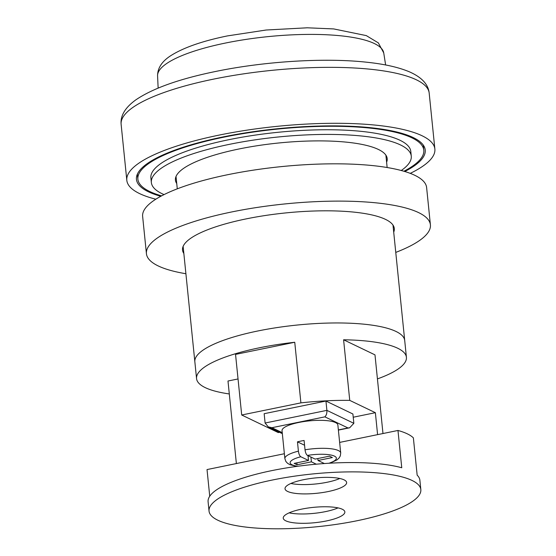 <?xml version="1.0" encoding="UTF-8"?>
<svg xmlns="http://www.w3.org/2000/svg" width="556" height="556" viewBox="0 0 556 556"><rect width="100%" height="100%" fill="white"/><g stroke="black" fill="none" stroke-linecap="round" stroke-linejoin="round"><path stroke-width="0.83" d="M183.848 253.473A106.439 26.479 -5.8 0 1 182.528 250.026A106.439 26.479 -5.8 0 1 246.065 218.911A106.439 26.479 -5.8 0 1 394.308 228.516A106.439 26.479 -5.8 0 1 393.711 232.158M185.906 273.733A142.725 35.508 -5.8 0 1 146.43 253.696A142.725 35.508 -5.8 0 1 231.623 211.975A142.725 35.508 -5.8 0 1 430.407 224.846A142.725 35.508 -5.8 0 1 395.768 252.41M146.43 253.696L142.635 216.395A142.725 35.508 -5.8 0 1 227.835 174.681A142.725 35.508 -5.8 0 1 426.619 187.553L430.407 224.846M161.594 195.865A143.691 35.751 -5.8 0 1 137.888 179.199A143.691 35.751 -5.8 0 1 223.665 137.2A143.691 35.751 -5.8 0 1 423.797 150.162A143.691 35.751 -5.8 0 1 403.92 171.248M257.81 330.987A105.466 26.243 -5.8 0 1 404.712 340.494A105.466 26.243 174.2 0 0 257.81 330.987A105.466 26.243 174.2 0 0 194.85 361.817A105.466 26.243 -5.8 0 1 257.81 330.987M404.789 171.505A145.144 36.112 174.2 0 0 425.236 150.016A145.144 36.112 174.2 0 0 223.088 136.922A145.144 36.112 174.2 0 0 136.442 179.345A145.144 36.112 174.2 0 0 160.795 196.289M410.252 173.361A154.818 38.517 174.2 0 0 434.868 149.036A154.818 38.517 174.2 0 0 219.238 135.073A154.818 38.517 174.2 0 0 126.817 180.325A154.818 38.517 174.2 0 0 155.819 199.208M377.427 378.907A105.466 26.243 174.2 0 0 406.415 357.279A105.466 26.243 174.2 0 0 343.594 339.779L349.745 400.383A105.466 26.243 174.2 0 0 300.9 402.871L294.75 342.267A105.466 26.243 174.2 0 0 259.52 347.771A105.466 26.243 174.2 0 0 196.56 378.594A105.466 26.243 174.2 0 0 229.301 393.954M377.593 434.639L375.37 412.691L353.227 417.229M279.571 432.311L278.278 432.582L241.7 414.998L300.9 402.871M375.37 412.691L349.745 400.383M236.376 463.558L227.988 381.013L238.037 378.956M241.7 414.998L235.542 354.394L294.75 342.267M382.98 433.534L374.987 354.867L343.594 339.779M325.948 401.043L352.9 413.998L353.845 423.318L326.893 410.363L325.948 401.043L264.163 413.699L265.108 423.019L326.893 410.363C327.025 413.296 326.351 415.457 324.878 416.854L271.926 427.703L268.27 426.883L265.108 423.019M353.845 423.318L349.661 427.793L347.98 427.96L324.878 416.854M337.867 424.999A28.057 6.985 174.2 0 0 298.787 422.463A28.057 6.985 174.2 0 0 282.038 430.671L284.874 458.637A28.057 6.985 -5.8 0 1 298.412 451.159L297.467 441.839A28.057 6.985 174.2 0 1 300.678 441.116A28.057 6.985 174.2 0 1 304.083 440.477L305.029 449.804A28.057 6.985 -5.8 0 1 340.71 452.966L337.867 424.999M316.294 464.19L311.402 461.834L297.057 464.774L294.173 463.384L308.51 460.451L300.831 456.754C299.628 455.92 298.822 454.057 298.412 451.159M324.391 463.544L318.018 460.479L332.363 457.546L329.479 456.156L315.134 459.096L307.447 455.399C306.245 454.565 305.439 452.702 305.029 449.804M304.57 445.252L297.467 441.839M317.823 458.54L318.018 460.479M310.915 457.067L311.402 461.834M308.031 455.677L308.51 460.451M296.862 462.835L297.057 464.774M303.506 479.717A30.962 7.701 174.2 0 0 285.019 488.766A30.962 7.701 174.2 0 0 328.144 491.56A30.962 7.701 174.2 0 0 346.631 482.511A30.962 7.701 174.2 0 0 303.506 479.717M290.899 483.463A30.962 7.701 174.2 0 0 327.199 482.24A30.962 7.701 174.2 0 0 339.799 478.494M301.727 509.115A30.962 7.701 174.2 0 0 283.24 518.164A30.962 7.701 174.2 0 0 326.372 520.958A30.962 7.701 174.2 0 0 344.852 511.909A30.962 7.701 174.2 0 0 301.727 509.115M289.12 512.854A30.962 7.701 174.2 0 0 325.42 511.631A30.962 7.701 174.2 0 0 338.027 507.892M357.293 520.694A106.439 26.479 174.2 0 0 420.829 489.579A106.439 26.479 174.2 0 0 272.579 479.981A106.439 26.479 174.2 0 0 209.042 511.096A106.439 26.479 174.2 0 0 357.293 520.694M420.829 489.579L419.884 480.259A106.439 26.479 174.2 0 0 417.16 475.158L413.372 437.864A106.439 26.479 -5.8 0 0 397.971 430.462L401.759 467.756A106.439 26.479 174.2 0 0 271.634 470.654A106.439 26.479 174.2 0 0 208.097 501.769L209.042 511.096M284.38 453.731L207.027 469.57L209.737 496.23M339.64 442.409L397.971 430.462M175.599 177.725A106.439 26.479 174.2 0 0 176.273 178.879M386.601 162.227A106.439 26.479 174.2 0 0 387.205 158.585A106.439 26.479 174.2 0 0 238.962 148.987A106.439 26.479 174.2 0 0 175.425 180.095A106.439 26.479 174.2 0 0 176.745 183.543M401.272 170.504A130.625 32.498 174.2 0 0 411.273 156.139A130.625 32.498 174.2 0 0 229.336 144.358A130.625 32.498 174.2 0 0 151.357 182.542A130.625 32.498 174.2 0 0 164.048 194.6M411.273 156.139L410.801 151.482A130.625 32.498 174.2 0 0 228.863 139.695A130.625 32.498 174.2 0 0 150.884 177.878L151.357 182.542M386.128 157.563A106.439 26.479 174.2 0 0 386.552 156.299M121.132 124.384C120.256 115.697 125.197 107.489 135.97 99.767C152.914 88.321 179.407 78.896 215.464 71.502C264.392 61.348 324.447 57.602 366.355 62.182C384.37 64.044 398.812 67.304 409.689 71.953C421.802 77.353 428.301 84.401 429.183 93.088A154.818 38.517 174.2 0 0 213.553 79.126A154.818 38.517 174.2 0 0 121.132 124.384L126.817 180.325M157.577 75.88C157.543 67.964 162.074 61.153 171.165 55.433C183.869 47.489 202.62 40.977 227.418 35.911L266.192 30.01L307.232 27.8L333.69 28.926L366.293 35.605L378.358 42.902L383.73 52.91A113.667 28.28 174.2 0 0 225.465 43.048A113.667 28.28 174.2 0 0 157.577 75.88L158.14 88.084M271.926 427.703L282.24 432.658M338.368 429.927L347.98 427.96M300.831 456.754A23.22 5.775 174.2 0 0 297.821 466.255M328.916 463.245A23.22 5.775 174.2 0 0 333.558 455.753A23.22 5.775 174.2 0 0 307.447 455.399M423.283 145.088L423.797 150.162M406.415 357.279L392.988 225.069M387.143 167.516L385.885 155.138M196.56 378.594L183.126 246.384M177.281 188.831L176.023 176.454M137.374 174.132L137.888 179.199M429.183 93.088L434.868 149.036M383.73 52.91L385.635 64.976M268.27 426.883L282.337 433.645M338.389 430.108L349.661 427.793M284.874 458.637L285.853 461.431L287.452 463.211L289.843 464.656L296.772 466.401M329.93 463.19L336.964 459.923L339.077 458.005L340.307 455.934L340.71 452.966"/></g></svg>
